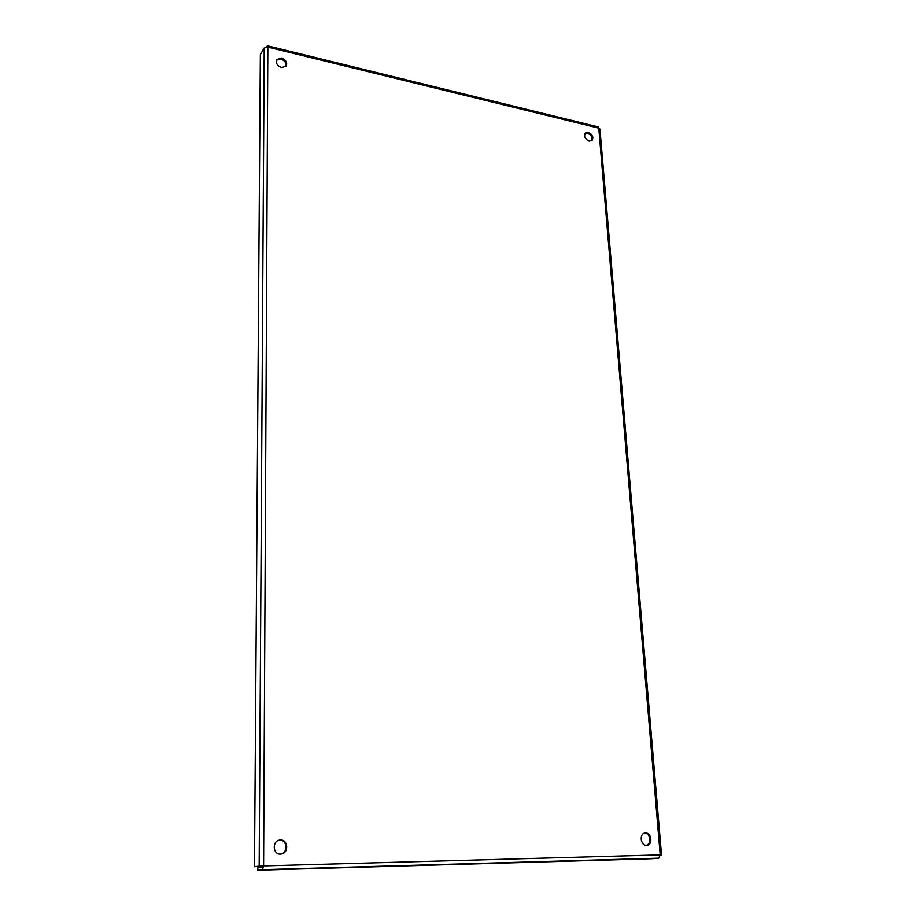 <?xml version="1.0" encoding="UTF-8"?>
<svg xmlns="http://www.w3.org/2000/svg" width="916" height="916" viewBox="0 0 916 916"><rect width="100%" height="100%" fill="white"/><g stroke="black" fill="none" stroke-linecap="round" stroke-linejoin="round"><path stroke-width="1.37" d="M285.929 66.536C286.605 63.101 284.945 60.616 280.949 59.082L276.552 60.147M281.567 67.578L286.296 66.067C287.487 62.517 285.918 59.849 281.578 58.063L276.815 59.609C275.647 63.17 277.239 65.826 281.567 67.578M280.788 854.067C288.311 852.853 287.292 839.628 279.746 840.132L279.266 840.167M280.491 854.078L281.166 854.021C288.975 853.265 288.3 839.491 280.502 840.006L279.643 840.087C271.96 840.991 272.75 854.628 280.491 854.078M646.249 845.308C651.837 844.266 650.326 832.976 644.635 833.102M646.547 845.308L646.822 845.285C652.993 845.01 651.677 832.541 645.54 832.976L645.196 832.999C639.07 833.331 640.421 845.766 646.547 845.308M591.553 140.835C592.663 137.503 591.312 134.961 587.477 133.221L584.969 133.496M589.08 141.098L592.045 140.48C593.786 137.16 592.549 134.469 588.37 132.385L585.37 133.026C583.652 136.347 584.889 139.037 589.08 141.098M661.512 854.88L599.957 129.099L598.079 126.866L267.472 45.8L267.85 47.117L264.22 47.998L260.362 54.525L254.488 866.696L263.602 865.895L262.457 869.65L257.751 870.2L651.539 858.727L658.753 858.155L660.207 854.88L661.512 854.88L660.218 855.017M266.499 46.979L267.472 45.8M264.22 47.998L259.171 866.124L263.602 865.895L267.85 47.117L598.778 128.126L660.207 854.88L263.602 865.895M259.171 866.124L254.488 866.696M257.751 870.2L257.762 867.818L262.48 867.246L262.858 865.986M262.457 869.65L658.753 858.155"/></g></svg>
